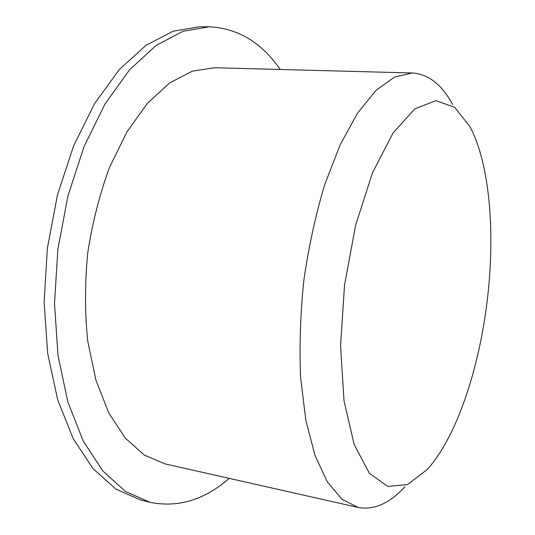 <?xml version="1.0" encoding="UTF-8"?>
<svg xmlns="http://www.w3.org/2000/svg" width="535" height="535" viewBox="0 0 535 535"><rect width="100%" height="100%" fill="white"/><g stroke="black" fill="none" stroke-linecap="round" stroke-linejoin="round"><path stroke-width="0.8" d="M487.245 300.302C479.113 369.036 456.515 437.242 427.231 469.476L407.63 484.543L387.815 486.449L369.364 473.321L354.137 444.424L344.018 400.842L340.554 345.918L344.527 285.135L355.614 225.235L372.467 172.845L392.984 133.081L414.852 108.819L435.958 100.627L454.696 107.348L469.991 126.768C489.94 164.218 495.35 233.313 487.245 300.302M229.227 478.377C204.41 499.984 177.974 507.956 149.914 502.285L140.571 499.984L115.975 489.151L93.097 468.734L73.228 438.733L57.693 399.819L47.689 353.474L44.111 301.927L47.401 248.059L57.446 195.028L73.583 145.941L94.675 103.476L119.292 69.577L145.921 45.375L173.119 31.204L199.622 26.75L209.245 26.81C237.834 28.215 261.508 42.432 280.253 69.476M149.914 502.285L125.538 491.484L102.874 471.047L83.199 440.954L67.838 401.892L57.974 355.334L54.503 303.526L57.854 249.363L67.918 196.031L84.015 146.67L105.02 103.957L129.51 69.871L155.966 45.535L182.963 31.291L209.245 26.81M404.915 486.73C389.701 503.415 374.099 510.316 358.116 507.441L165.021 463.905L144.363 455.111L125.25 438.078L108.759 412.893L95.946 380.218L87.767 341.343C84.804 312.928 84.791 283.51 87.72 253.088C92.354 222.881 99.604 194.365 109.454 167.549L126.935 131.877L147.386 103.355L169.562 82.992L192.272 71.175L214.455 67.731L412.324 72.981C428.528 74.124 441.957 84.65 452.603 104.559M358.116 507.441L341.985 499.255L327.313 481.895L314.968 455.318L305.819 420.129L300.623 377.69C299.272 346.419 300.356 313.878 303.873 280.059C308.775 246.414 315.724 214.602 324.712 184.628L340.18 144.764L357.694 112.905L376.192 90.174L394.683 76.953L412.324 72.981"/></g></svg>
